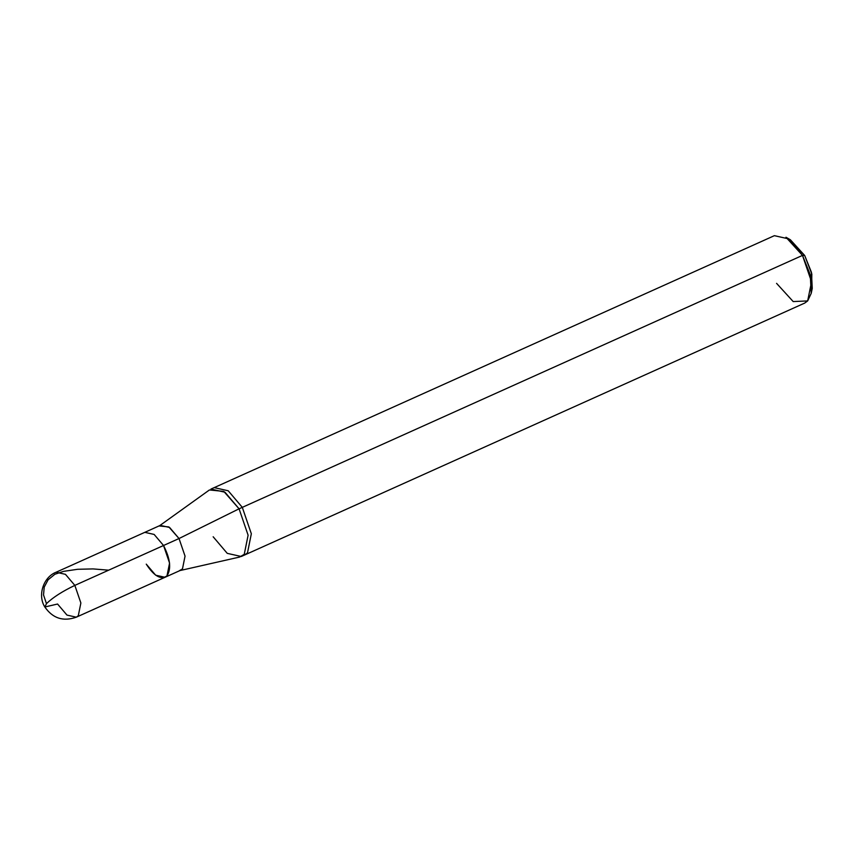 <?xml version="1.0" encoding="UTF-8"?>
<svg xmlns="http://www.w3.org/2000/svg" width="855" height="855" viewBox="0 0 855 855"><rect width="100%" height="100%" fill="white"/><g stroke="black" fill="none" stroke-linecap="round" stroke-linejoin="round"><path stroke-width="1.28" d="M44.845 606.997L46.555 603.545C53.01 597.367 62.447 591.318 74.845 585.386L80.872 602.989L78.297 615.739L76.319 617.182L78.297 615.739L80.872 602.989L74.845 585.386L163.54 545.501L169.568 563.092L166.992 575.842L165.015 577.285L166.992 575.842L169.568 563.092L163.54 545.501L74.845 585.386C62.447 591.318 53.01 597.367 46.555 603.545L44.845 606.997L57.563 604.025L66.968 615.087L76.319 617.182L180.49 570.328L182.478 568.885L185.043 556.135L179.026 538.532L239.079 508.811L248.11 535.209L244.252 554.329L239.614 557.054L179.379 570.702L182.478 568.885L185.043 556.135L179.026 538.532L163.54 545.501C170.284 558.775 171.438 568.885 166.992 575.842C161.018 580.128 154.103 576.227 146.258 564.14C154.103 576.227 161.018 580.128 166.992 575.842C171.438 568.885 170.284 558.775 163.54 545.501L179.026 538.532L168.82 526.926L159.254 525.964L209.432 489.958L223.786 491.401L239.079 508.811L242.307 507.357L251.338 533.755L247.49 552.875L244.509 555.045L247.49 552.875L251.338 533.755L242.307 507.357L802.492 255.399L811.523 281.797L807.665 300.917L804.694 303.087L241.281 556.498L244.252 554.329L248.11 535.209L239.079 508.811L179.026 538.532L169.621 527.482L160.27 525.376L144.794 532.344L154.146 534.439L163.54 545.501L154.146 534.439L144.794 532.344L56.099 572.23L65.45 574.336L74.845 585.386L65.45 574.336L56.099 572.23C43.178 577.211 37.46 595.636 44.845 606.997C52.775 618.389 63.259 621.788 76.319 617.182M776.575 283.358L793.194 301.569L807.665 300.917L811.213 293.361L810.273 274.797L802.492 255.399L804.694 255.495L788.267 238.727M146.258 564.14L155.663 575.191L165.015 577.285M213.162 536.769L227.248 553.356L241.281 556.498M811.63 290.657L811.823 274.017L804.694 255.495L811.438 272.307L812.25 288.392L811.213 293.361M239.079 508.811L224.983 492.224L210.961 489.071L214.188 487.628L228.21 490.77L242.307 507.357L239.079 508.811M242.307 507.357L228.21 490.77L214.188 487.628L774.374 235.67L788.395 238.812L802.492 255.399L242.307 507.357M802.492 255.399L785.969 237.252L790.373 239.763L804.694 255.495L802.492 255.399M46.469 603.641L43.53 594.92L44.214 587.129L48.083 579.818L54.87 574.261L63.569 571.364L77.602 569.291L93.077 568.917L108.671 570.178"/></g></svg>
